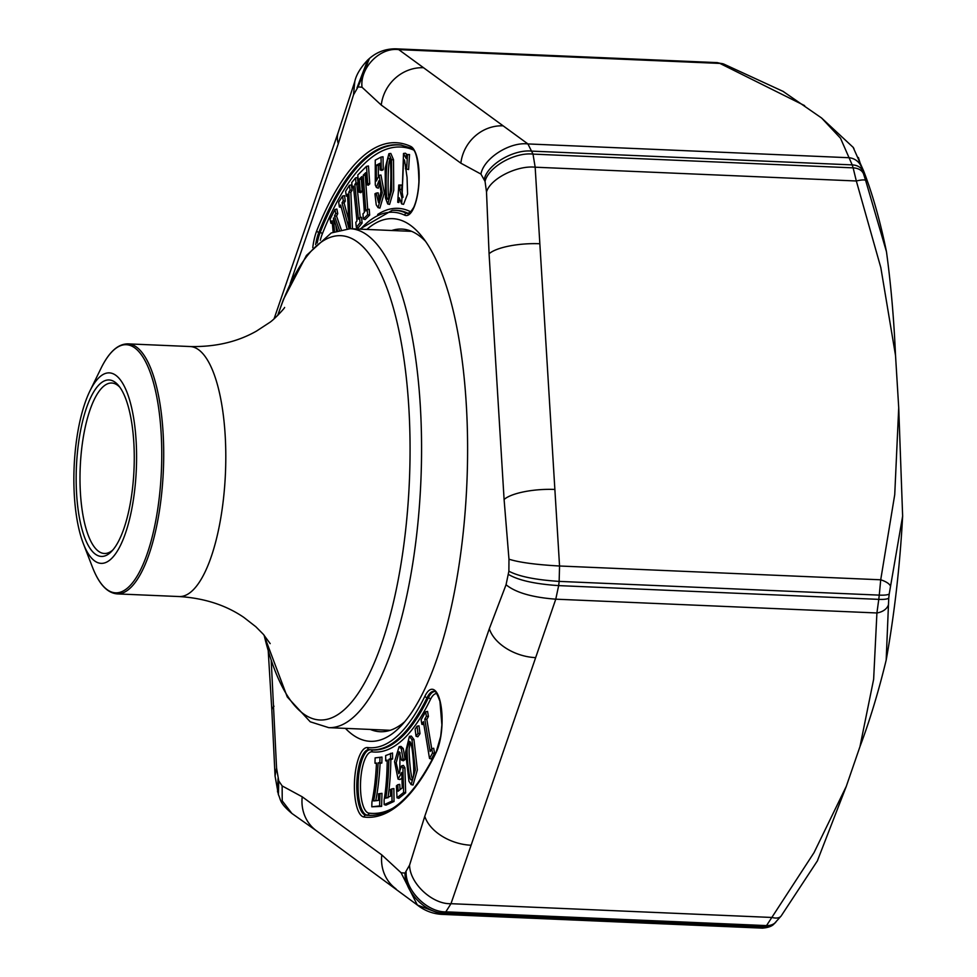 <?xml version="1.0" encoding="UTF-8"?>
<svg xmlns="http://www.w3.org/2000/svg" width="977" height="977" viewBox="0 0 977 977"><rect width="100%" height="100%" fill="white"/><g stroke="black" fill="none" stroke-linecap="round" stroke-linejoin="round"><path stroke-width="1.47" d="M858.392 157.517L862.606 170.914A443.253 144.706 92.5 0 1 863.521 173.833L865.659 180.513A15.021 2.858 161.7 0 0 856.328 180.989L853.129 167.861A450.763 147.161 -87.5 0 0 852.2 164.893L840.513 138.221L821.547 117.973L782.858 91.24M783.542 91.594L723.994 64.164A15.021 12.054 112.5 0 0 719.915 63.42L717.155 62.626M895.518 355.469C893.943 319.1 890.926 284.515 886.469 251.736M865.659 180.513L886.469 251.724A411.402 134.313 -87.5 0 0 863.534 170.731L853.153 147.344L821.559 117.973M762.524 928.138L765.113 926.868A450.763 147.161 -87.5 0 0 766.53 925.598L814.024 852.64L846.277 786.375L860.004 746.513C869.823 720.428 878.543 691.631 886.176 660.098A411.402 134.313 -87.5 0 0 902.638 516.125L889.217 593.992A443.253 144.706 92.5 0 1 888.74 598.156L886.176 660.098M888.313 605.105A15.021 10.515 179.1 0 1 876.919 612.97L878.775 599.365A450.763 147.161 -87.5 0 0 879.263 595.127L880.717 579.788L894.737 494.618L898.718 407.714L895.53 355.506L880.827 267.625L856.328 180.989L535.164 167.201L559.552 566.001L880.717 579.788A15.021 5.471 -167.8 0 1 890.474 586.224M401.95 778.132L399.923 779.548L398.054 779.121L394.561 761.633L399.117 746.684L401.278 748.748L403.086 759.105L401.657 760.265L399.141 751.753L396.173 762.781L398.763 773.699L401.559 765.895L402.915 767.995L403.623 792.469L397.028 797.806L396.418 785.813L397.773 784.726L398.103 791.236L402.243 787.889L401.779 772.441L398.054 779.121M399.117 746.684L401.01 746.416L403.257 748.541L405.113 759.434L403.464 760.778L401.657 760.265M400.045 752.632L399.752 772.88M401.559 765.895L403.403 765.394L404.918 767.788L405.638 792.799L398.824 798.319L397.028 797.806M397.773 784.726L399.752 784.372L400.033 789.685M417.032 726.229L418.999 725.838L420 733.642L417.851 736.792L416.031 736.231L415.115 729.062L417.032 726.229L417.961 733.409L416.031 736.231M428.427 716.507L426.375 716.312L424.775 719.157L430.161 751.508L431.761 748.675L432.506 753.12L429.514 758.433L423.395 721.624L421.869 724.348L421.124 719.841L425.63 711.806L427.572 711.403L428.427 716.507L426.827 719.353L431.724 748.748M431.761 748.675L433.703 748.26L434.545 753.316L431.358 759.007L429.514 758.433M423.884 724.592L421.869 724.348M375.119 757.883L379.968 757.346L379.833 762.658L378.123 762.842C377.317 777.631 375.827 790.332 373.654 800.957L378.417 800.432L378.587 793.788L379.955 793.629L379.626 805.952L371.797 806.807L371.919 802.215C374.252 791.077 375.779 778.01 376.475 763.025L374.973 763.196L375.119 757.883L381.983 757.065L381.824 763.074L380.114 763.269C379.32 777.655 377.867 790.124 375.754 800.664L378.417 800.371M378.587 793.788L381.97 793.348L381.616 806.367L371.797 806.807M390.519 753.316L390.568 758.567L388.858 759.349C388.614 774.126 387.6 787.096 385.817 798.258L390.592 796.084L390.507 789.501L391.875 788.879L392.021 801.067L384.181 804.657L384.12 800.114C386.049 788.378 387.075 775.042 387.21 760.106L385.707 760.802L385.646 755.551L392.51 752.986L392.583 758.946L390.861 759.727C390.617 774.114 389.628 786.839 387.906 797.904M391.875 788.879L393.878 788.561L394.024 801.445L385.952 805.146L384.181 804.657M409.424 736.328L411.317 736.072L413.955 739.528L417.35 769.925L413.015 785.032L411.134 784.604L408.948 781.258L405.577 752.07L409.424 736.328L411.976 739.711L415.335 769.876L411.134 784.604M406.371 154.561L409.522 154.549L408.606 169.546L405.504 168.85L405.699 165.675L403.623 159.153L401.669 203.924L399.153 197.745L398.86 202.52L397.712 202.276L398.763 185.044L399.911 185.288L399.666 189.367L402.023 198.307L403.501 153.462L406.139 158.421L406.371 154.561L407.494 154.793L406.627 169.094L405.504 168.85M404.539 160.057L407.055 177.387L407.568 193.959L403.55 204.352L401.669 203.924M398.86 202.52L397.712 202.276M398.763 185.044L401.938 185.044L401.669 189.416L403.012 197.317M403.501 153.462L405.406 153.218L406.945 154.464M388.907 153.707L390.8 153.426L393.511 159.678L393.743 190.356L389.591 204.401L387.722 203.961L385.439 197.891L385.158 168.191L388.907 153.707L391.508 159.764L391.74 190.234L387.722 203.961M349.119 228.691L347.531 194.13L346.298 196.084L345.614 191.272L349.4 185.312L351.354 184.922L352.123 190.344L350.853 192.347L352.502 228.813M341.278 207.417L339.361 207.002L338.677 202.19L342.585 196.047L343.257 200.871L342.023 202.813L349.021 228.691M342.585 196.047L344.539 195.656L345.296 201.091L344.099 202.984L348.728 220.094M379.064 175.298L380.969 175.042L384.327 192.896L379.906 208.077L378.038 207.637L376.23 204.828L374.924 193.8L376.145 193.141L378.563 202.654L380.957 191.468L378.978 180.66L376.377 187.462L375.29 184.958L375.253 160.143L381.018 157.089L381.25 169.326L380.102 169.937L379.968 163.281L376.304 165.235L376.34 181.001L379.064 175.298L382.312 192.835L378.038 207.637M376.145 193.141L378.136 192.823L379.54 201.653M379.87 181.759L378.307 188.207L376.377 187.462M381.018 157.089L383.008 156.76L383.265 169.693L381.885 170.425L380.102 169.937M380.004 164.71L378.319 165.601L378.331 175.738M355.481 177.899L355.994 182.943L354.822 184.409L358.388 219.153L359.56 217.688L360.073 222.719L356.336 227.421L355.811 222.377L356.984 220.912L353.418 186.167L352.257 187.633L351.732 182.589L355.481 177.899L357.448 177.521L358.034 183.2L356.861 184.677L360.232 217.553M359.56 217.688L361.527 217.297L362.113 222.988L358.144 227.959L356.336 227.421M361.966 178.73L361.343 179.353L362.198 191.333L360.843 192.677L359.035 192.151L357.802 174.968L366.485 166.359L367.718 183.542L366.595 184.665L365.728 172.685L363.236 175.152L365.813 211.008L367.254 209.579L367.621 214.781L363.346 219.019L362.98 213.816L364.384 212.424L361.808 176.581L359.316 179.047L360.171 191.028L359.035 192.151M366.485 166.359L368.476 165.992L369.758 183.847L368.39 185.19L366.595 184.665M365.887 174.846L365.276 175.457L367.718 209.493M367.254 209.579L369.233 209.225L369.648 215.087L365.154 219.556L363.346 219.019M333.145 232.062L332.107 220.729L330.885 223.196L330.104 219.214L334.94 209.481L336.882 209.066L337.761 213.621L336.54 216.088L341.193 229.461M366.839 229.436A261.567 85.39 92.5 0 1 421.539 236.019A261.567 85.39 92.5 0 1 466.859 483.664A261.567 85.39 92.5 0 1 400.485 726.497A261.567 85.39 92.5 0 1 345.418 728.378M271.24 660.879L276.564 768.007L278.75 780.916L282.145 785.923L302.223 796.805L381.799 854.912L401.083 872.754L405.003 873.084L409.583 865.109L424.775 816.296L489.33 628.687L506.049 584.747L508.883 571.191L508.968 559.186L504.095 499.479L489.074 253.764L486.509 191.98L485.044 181.38L480.928 174.065L460.863 163.183L381.274 105.076L362.003 87.234L358.07 86.904L353.503 94.879L338.298 143.692L290.181 283.562M853.983 148.724L853.19 147.319M861.543 167.275A15.021 14.679 167.5 0 0 849.074 157.724L527.922 143.937L533.015 154.11L853.129 167.861A15.021 10.454 162.9 0 1 863.521 173.833M902.638 516.125L898.718 407.739M817.297 861.067L846.277 786.4M781.148 915.986A15.021 7.889 -144.5 0 1 772.148 917.476L450.983 903.688L444.999 913.129L765.113 926.868A15.021 13.544 48.5 0 0 774.163 923.778M361.343 179.353L359.316 179.047M362.198 191.333L360.171 191.028M369.758 183.847L367.718 183.542M365.276 175.457L363.236 175.152M369.648 215.087L367.621 214.781M353.613 188.048L352.257 187.633M358.034 183.2L355.994 182.943M356.861 184.677L354.822 184.409M362.113 222.988L360.073 222.719M383.265 169.693L381.25 169.326M378.319 165.601L376.304 165.235M347.043 228.716L340.631 205.011L339.361 207.002M345.296 201.091L343.257 200.871M344.099 202.984L342.023 202.813M347.641 196.499L346.298 196.084M349.4 185.312L350.084 190.124L348.838 192.09L350.487 228.728M352.123 190.344L350.084 190.124M350.853 192.347L348.838 192.09M389.847 160.045C388.125 159.227 387.295 196.707 389.176 197.708M390.055 193.702L390.055 193.702C391.374 181.991 391.166 155.282 388.944 158.775C385.915 151.508 384.791 204.12 388.174 198.917L390.055 193.702M337.517 230.425L333.487 217.956L334.464 231.512M332.375 223.66L330.885 223.196M334.94 209.481L335.722 213.462L334.464 215.978L339.3 229.913M337.761 213.621L335.722 213.462M336.54 216.088L334.464 215.978M335.856 225.284L336.406 230.792M401.938 185.044L399.911 185.288M401.669 189.416L399.666 189.367M409.522 154.549L407.494 154.793M408.606 169.546L406.627 169.094M420 733.642L417.961 733.409M426.827 719.353L424.775 719.157M434.545 753.316L432.506 753.12M425.63 711.806L426.375 716.312M381.983 757.065L379.968 757.346M381.824 763.074L379.833 762.658M380.114 763.269L378.123 762.842M375.754 800.664L373.654 800.957M381.97 793.348L379.955 793.629M381.616 806.367L379.626 805.952M376.463 763.562L374.973 763.196M392.583 758.946L390.568 758.567M390.861 759.727L388.858 759.349M394.024 801.445L392.021 801.067M387.222 761.217L385.707 760.802M410.499 742.386L409.18 748.651C408.752 756.296 411.048 778.498 412.55 778.645M407.165 748.553L407.165 748.553C406.835 759.385 409.595 783.371 411.586 779.524C413.393 779.499 414.065 774.48 413.601 764.454C412.648 749.701 411.293 742.019 409.558 741.421L407.165 748.553M405.113 759.434L403.086 759.105M404.918 767.788L402.915 767.995M405.638 792.799L403.623 792.469M370.332 729.44A251.553 82.129 -87.5 0 0 380.2 731.724A251.553 82.129 -87.5 0 0 404.857 721.6M425.483 241.27A251.553 82.129 -87.5 0 0 401.779 229.082A251.553 82.129 -87.5 0 0 391.753 230.499M74.362 495.864A95.319 31.117 92.5 0 1 89.896 391.02A95.319 31.117 92.5 0 1 130.991 405.089A95.319 31.117 92.5 0 1 125.496 533.149A95.319 31.117 92.5 0 1 83.35 543.652A95.319 31.117 92.5 0 1 74.362 495.864M133.812 442.447A88.321 28.834 92.5 0 1 111.622 551.358A88.321 28.834 92.5 0 1 76.414 466.896A88.321 28.834 92.5 0 1 118.73 385.756A88.321 28.834 92.5 0 1 133.812 442.447M119.915 387.319A85.317 27.857 -87.5 0 0 111.72 383.021A85.317 27.857 -87.5 0 0 80.236 467.055A85.317 27.857 -87.5 0 0 104.405 553.483A85.317 27.857 -87.5 0 0 112.929 549.904M804.633 105.626L719.915 63.42L398.75 49.632L527.922 143.937C509.628 141.714 483.786 158.286 480.928 174.065M859.992 746.513L873.633 679.32L876.919 612.97L555.766 599.182L450.983 903.688C432.445 904.543 409.668 883.318 409.583 865.109M436.804 693.597A30.702 10.026 -87.5 0 0 430.405 699.52A272.107 88.834 92.5 0 1 372.164 751.85A30.702 10.026 -87.5 0 0 360.598 781.221A30.702 10.026 -87.5 0 0 368.976 813.145A333.511 108.887 -87.5 0 0 392.644 808.345M377.672 214.451A272.107 88.834 92.5 0 1 409.766 211.313A30.702 10.026 -87.5 0 0 411.195 211.655M413.613 150.006A333.511 108.887 -87.5 0 0 322.263 234.028A30.702 10.026 -87.5 0 0 320.309 240.269M436.304 752.107A337.615 110.218 92.5 0 1 364.042 817.041A34.806 11.358 92.5 0 1 354.529 780.855A34.806 11.358 92.5 0 1 367.645 747.552A268.003 87.49 -87.5 0 0 425.007 696.003A34.806 11.358 92.5 0 1 440.615 703.501A34.806 11.358 92.5 0 1 436.304 752.107A2.003 1.514 -154.1 0 1 436.389 751.313C415.811 792.713 394.415 814.061 372.188 815.368A335.624 109.571 -87.5 0 1 365.862 815.123L367.144 815.062A32.693 10.674 92.5 0 1 358.217 781.063A32.693 10.674 92.5 0 1 370.539 749.786L369.269 749.615A32.815 10.71 -87.5 0 0 356.91 781.002A32.815 10.71 -87.5 0 0 365.862 815.123A2.003 1.893 -82.7 0 0 364.042 817.041M312.762 247.633A34.806 11.358 92.5 0 1 316.743 230.792A337.615 110.218 92.5 0 1 410.694 146.391A34.806 11.358 92.5 0 1 418.73 185.935A34.806 11.358 92.5 0 1 404.673 215.172A268.003 87.49 -87.5 0 0 360.501 229.168M889.217 593.992A15.021 2.955 -173.6 0 1 879.263 595.127L559.149 581.388L558.661 585.614L878.775 599.365A15.021 3.078 -173.4 0 0 888.74 598.156M775.714 922.398A15.021 13.495 47.6 0 1 766.53 925.598L446.404 911.859C427.816 912.762 405.638 890.902 406.102 872.107M862.606 170.914A15.021 10.552 162.5 0 0 852.2 164.893L532.086 151.142C513.829 149.017 487.56 164.38 484.323 179.084M405.003 873.084C404.393 892.025 426.387 914.045 444.999 913.129L442.007 914.374L762.732 928.15M508.516 574.464C518.36 580.314 535.078 584.038 558.661 585.614L555.766 599.182C532.209 597.387 515.636 592.575 506.049 584.747M508.968 559.186C519.08 562.422 535.946 564.694 559.552 566.001L559.149 581.388C535.555 579.862 518.799 576.467 508.883 571.191M485.044 181.38C488.378 167.006 514.757 152.021 533.015 154.11L535.164 167.201C516.943 165.211 490.185 178.84 486.509 191.98M717.423 62.626L396.699 48.862L398.75 49.632C379.992 47.079 359.792 67.755 362.003 87.234M274.012 706.224A40.045 11.529 176.5 0 0 271.85 710.291L275.05 775.97L276.564 768.007M274.085 318.783L338.25 132.298A40.045 25.463 19 0 0 338.298 143.692M302.223 796.805A40.045 36.979 126.1 0 0 316.426 830.768L417.35 905.02L439.955 913.605M381.799 854.912A40.045 36.979 126.1 0 0 396.003 888.875M423.542 67.731A40.045 36.979 126.1 0 0 381.274 105.076M503.131 125.838A40.045 36.979 126.1 0 0 460.863 163.183M424.775 816.296A40.045 25.463 19 0 0 471.097 845.239M489.33 628.687A40.045 25.463 19 0 0 535.652 657.631M539.841 243.749A40.045 11.529 176.5 0 0 489.074 253.764M504.095 499.479A40.045 11.529 -3.5 0 1 554.875 489.453M282.145 785.923L282.219 800.859L291.915 813.462C279.166 802.728 280.973 799.919 278.396 794.643L275.05 775.97M278.75 780.916L278.396 794.643M278.042 778.62L277.553 791.944M353.503 94.879L354.785 81.531C356.214 74.838 360.525 67.669 367.731 59.988L369.428 58.473L358.07 86.904M356.984 87.881L367.731 59.988M401.083 872.754L417.35 905.02C424.604 910.735 432.835 913.861 442.007 914.387M410.694 146.391A2.003 1.881 -65 0 0 411.732 148.284L400.961 145.048A335.624 109.571 -87.5 0 0 318.856 232.343A32.815 10.71 -87.5 0 0 315.632 244.604M317.232 243.029A32.693 10.674 92.5 0 1 320.151 232.489A335.502 109.534 92.5 0 1 401.584 145.146M322.263 234.028A2.003 1.38 -158.4 0 0 320.151 232.489L318.856 232.343A2.003 1.38 -158.4 0 1 316.743 230.792M408.862 213.523A32.693 10.674 92.5 0 1 407.861 213.218L406.579 213.279A32.815 10.71 -87.5 0 0 408.325 213.633C408.044 215.355 409.839 213.279 413.723 207.393C416.593 200.896 418.315 192.322 418.913 181.698C418.498 161.181 416.104 150.043 411.732 148.284M409.766 211.313A2.003 1.881 -65 0 1 407.861 213.218A270.116 88.186 -87.5 0 0 393.462 210.263L392.18 210.324A269.994 88.15 92.5 0 1 406.579 213.279A2.003 1.881 -65 0 0 404.673 215.172M436.389 751.313L440.7 736.316L441.885 724.885L439.955 701.388C437.061 693.499 435.119 690.165 434.118 691.374A32.815 10.71 -87.5 0 0 427.059 697.688A269.994 88.15 92.5 0 1 369.269 749.615A2.003 1.893 -82.7 0 1 367.645 747.552M372.164 751.85A2.003 1.893 97.3 0 0 370.539 749.786A270.116 88.186 -87.5 0 0 428.353 697.834A32.693 10.674 92.5 0 1 434.643 691.533M430.405 699.52A2.003 1.514 25.9 0 0 428.353 697.834L427.059 697.688A2.003 1.514 -154.1 0 1 425.007 696.003M372.811 815.331A335.502 109.534 92.5 0 1 367.144 815.062A2.003 1.893 97.3 0 0 368.976 813.145M393.511 159.678L391.508 159.764M411.976 739.711L413.955 739.528M403.257 748.541L401.278 748.748M411.659 231.354L350.169 228.716A249.697 81.518 92.5 0 1 420.293 405.553A249.697 81.518 92.5 0 1 328.748 727.657L390.238 730.295M264.132 635.233A242.369 79.125 -87.5 0 0 360.281 690.141A242.369 79.125 -87.5 0 0 408.813 407.299A242.369 79.125 -87.5 0 0 356.703 241.466A242.369 79.125 -87.5 0 0 277.871 315.266M83.35 543.652L92.436 567.136A124.128 40.521 -87.5 0 0 140.102 570.788A124.128 40.521 -87.5 0 0 161.12 432.701A124.128 40.521 -87.5 0 0 100.973 368.39C108.948 352.05 117.936 343.867 127.938 343.867L190.002 346.53A125.129 40.851 92.5 0 1 225.443 473.295A125.129 40.851 92.5 0 1 179.267 596.556C204.242 598.132 225.76 605.068 243.798 617.366L255.815 626.721L263.277 634.244L270.189 643.623M127.938 343.867A125.129 40.851 92.5 0 1 163.074 432.481A125.129 40.851 92.5 0 1 117.203 593.894L179.267 596.556M717.179 62.613L723.994 64.164M817.602 860.554L781.173 915.962L774.199 923.741C772.233 926.172 768.325 927.637 762.475 928.138M268.248 651.28L271.85 710.291M316.426 830.768L291.915 813.462M338.25 132.298L354.785 81.531M396.699 48.85C386.281 48.532 377.195 51.744 369.428 58.473M392.18 210.324L359.805 229.131M190.002 346.53C215.221 347.091 237.374 341.95 256.462 331.105L269.139 322.813C273.56 320.285 284.869 307.987 284.625 307.425M89.896 391.02L100.973 368.39M117.203 593.894C107.238 593.027 98.982 584.112 92.436 567.136M350.169 228.716L331.252 232.953L306.448 255.424L283.391 299.487L277.676 315.461M263.961 635.026L287.275 696.955L310.21 721.783L328.748 727.657"/></g></svg>

